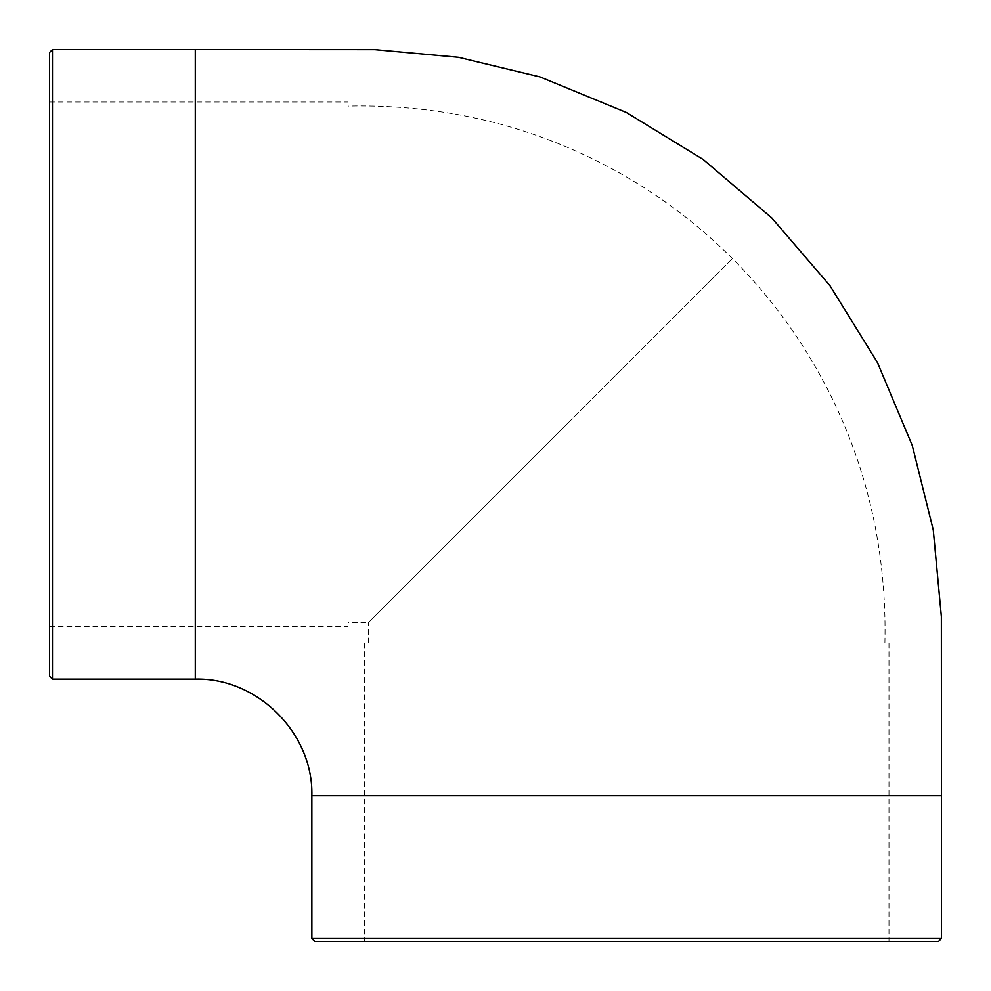 <?xml version="1.0" encoding="UTF-8"?>
<svg xmlns="http://www.w3.org/2000/svg" width="991" height="991" viewBox="0 0 991 991"><rect width="100%" height="100%" fill="white"/><g stroke="black" fill="none" stroke-linecap="round" stroke-linejoin="round"><path stroke-width="0.74" stroke-dasharray="4.96 3.72" d="M49.55 676.209L49.55 52.473M49.55 364.341L49.55 102.023L49.55 364.341M938.527 941.45L314.791 941.45M626.659 941.45L364.341 941.45L626.659 941.45M626.659 642.986L888.977 642.986L626.659 642.986M348.014 364.341L348.014 102.023L348.014 364.341M368.417 642.986L368.417 622.583L568.784 422.216L368.417 622.583L348.014 622.583M568.784 422.216L732.423 258.577L568.784 422.216M52.461 49.562L52.461 679.132M195.289 679.132L195.289 49.562M311.868 938.539L941.438 938.539M311.868 795.711L941.438 795.711M364.341 642.986L364.341 941.45M888.977 642.986L888.977 941.45M49.55 626.659L348.014 626.659M49.55 102.023L348.014 102.023M884.901 642.986C885.756 606.046 882.919 569.391 876.391 533.034C869.912 497.618 859.866 463.231 846.264 429.883C819.693 365.221 781.75 308.114 732.436 258.564C682.836 209.2 625.668 171.232 560.931 144.649C527.485 131.023 492.985 120.976 457.458 114.51C421.262 108.056 384.781 105.257 348.014 106.099"/><path stroke-width="1.49" d="M49.55 364.341L49.55 676.209L52.461 679.132L52.461 49.562L49.55 52.473L49.55 364.341M626.659 941.45L938.527 941.45L941.438 938.539L311.868 938.539L314.791 941.45L626.659 941.45M52.461 49.562L195.289 49.562L195.289 679.132C257.586 677.534 313.466 733.427 311.855 795.711L311.868 938.539M195.289 49.55L374.858 49.649L458.437 57.292L540.045 76.939L626.275 112.429L703.164 159.477L771.778 217.946L829.987 285.73L877.382 362.409L912.277 445.516L933.274 529.987L941.363 616.65L941.45 795.711L311.868 795.711M52.461 679.132L195.289 679.132M941.438 795.711L941.438 938.539"/></g></svg>
